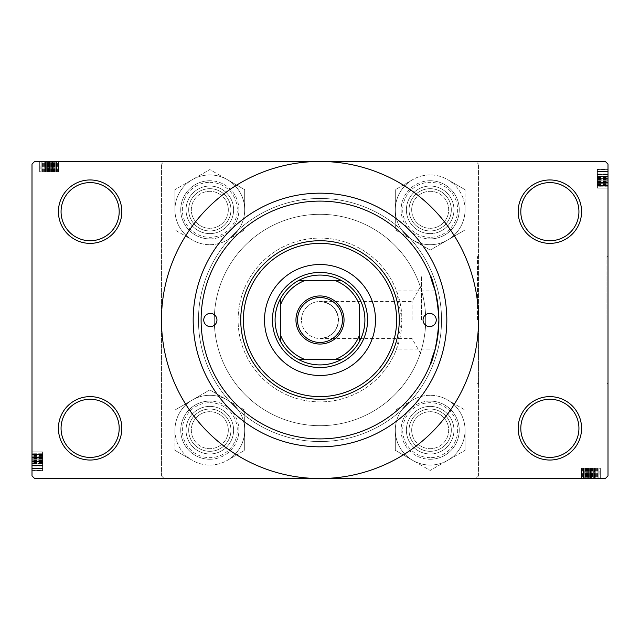 <?xml version="1.0" encoding="UTF-8"?>
<svg xmlns="http://www.w3.org/2000/svg" width="640" height="640" viewBox="0 0 640 640"><rect width="100%" height="100%" fill="white"/><g stroke="black" fill="none" stroke-linecap="round" stroke-linejoin="round"><path stroke-width="0.48" stroke-dasharray="3.2 2.4" d="M581.576 428.328A31.704 31.704 0 0 0 549.872 396.624A31.704 31.704 0 0 0 518.168 428.328A31.704 31.704 0 0 0 549.872 460.04A31.704 31.704 0 0 0 581.576 428.328M520.808 428.328A29.064 29.064 0 0 1 549.872 399.264A29.064 29.064 0 0 1 578.936 428.328A29.064 29.064 0 0 1 549.872 457.392A29.064 29.064 0 0 1 520.808 428.328M121.832 428.328A31.704 31.704 0 0 0 90.128 396.624A31.704 31.704 0 0 0 58.424 428.328A31.704 31.704 0 0 0 90.128 460.04A31.704 31.704 0 0 0 121.832 428.328M61.064 428.328A29.064 29.064 0 0 1 90.128 399.264A29.064 29.064 0 0 1 119.192 428.328A29.064 29.064 0 0 1 90.128 457.392A29.064 29.064 0 0 1 61.064 428.328M121.832 211.672A31.704 31.704 0 0 0 90.128 179.96A31.704 31.704 0 0 0 58.424 211.672A31.704 31.704 0 0 0 90.128 243.376A31.704 31.704 0 0 0 121.832 211.672M61.064 211.672A29.064 29.064 0 0 1 90.128 182.608A29.064 29.064 0 0 1 119.192 211.672A29.064 29.064 0 0 1 90.128 240.736A29.064 29.064 0 0 1 61.064 211.672M581.576 211.672A31.704 31.704 0 0 0 549.872 179.96A31.704 31.704 0 0 0 518.168 211.672A31.704 31.704 0 0 0 549.872 243.376A31.704 31.704 0 0 0 581.576 211.672M520.808 211.672A29.064 29.064 0 0 1 549.872 182.608A29.064 29.064 0 0 1 578.936 211.672A29.064 29.064 0 0 1 549.872 240.736A29.064 29.064 0 0 1 520.808 211.672M421.464 320L421.464 275.984L421.464 320M412.056 320L412.056 301.504L412.056 320M320 301.504C331.152 302.68 337.32 308.848 338.496 320C337.32 308.848 331.152 302.68 320 301.504L412.056 301.504L421.464 284.912M477.472 320L477.472 256.584L477.472 320M478.536 320L478.536 256.584L478.536 320A158.536 158.536 0 0 0 320 161.464A158.536 158.536 0 0 0 161.464 320A158.536 158.536 0 0 0 320 478.536A158.536 158.536 0 0 0 478.536 320L478.536 383.416L478.536 320M396.584 290.96L401.912 320L396.584 349.04A81.912 81.912 0 0 1 238.088 320A81.912 81.912 0 0 1 320 238.088A81.912 81.912 0 0 1 401.912 320A81.912 81.912 0 0 1 320 401.912A81.912 81.912 0 0 1 305.24 239.432A81.912 81.912 0 0 1 396.584 290.96L435.296 290.96A118.896 118.896 0 0 0 201.104 320A118.896 118.896 0 0 0 320 438.896A118.896 118.896 0 0 0 438.896 320A118.896 118.896 0 0 0 320 201.104A118.896 118.896 0 0 0 201.104 320A118.896 118.896 0 0 0 435.296 349.04L430.528 363.816M606.944 275.984L606.944 320L606.944 275.984L430.448 275.984L435.296 290.96M608 320L608 256.584L608 320M606.944 320L606.944 256.584L606.944 320M406.4 430.176A23.776 23.776 0 0 1 430.176 406.4A23.776 23.776 0 0 1 453.96 430.176A23.776 23.776 0 0 0 430.176 406.4A23.776 23.776 0 0 0 406.4 430.176A23.776 23.776 0 0 0 430.176 453.96A23.776 23.776 0 0 0 453.96 430.176A23.776 23.776 0 0 0 430.176 406.4A23.776 23.776 0 0 0 406.4 430.176A23.776 23.776 0 0 0 430.176 453.96A23.776 23.776 0 0 0 453.96 430.176A23.776 23.776 0 0 1 430.176 453.96A23.776 23.776 0 0 1 406.4 430.176M451.32 430.176A21.136 21.136 0 0 0 430.176 409.04A21.136 21.136 0 0 0 409.04 430.176A21.136 21.136 0 0 1 430.176 409.04A21.136 21.136 0 0 1 451.32 430.176A21.136 21.136 0 0 1 430.176 451.32A21.136 21.136 0 0 1 409.04 430.176A21.136 21.136 0 0 1 430.176 409.04A21.136 21.136 0 0 1 451.32 430.176A21.136 21.136 0 0 1 430.176 451.32A21.136 21.136 0 0 1 409.04 430.176A21.136 21.136 0 0 1 430.176 409.04A21.136 21.136 0 0 1 451.32 430.176A21.136 21.136 0 0 1 430.176 451.32A21.136 21.136 0 0 1 409.04 430.176A21.136 21.136 0 0 0 430.176 451.32A21.136 21.136 0 0 0 451.32 430.176M406.4 209.824A23.776 23.776 0 0 1 430.176 186.04A23.776 23.776 0 0 1 453.96 209.824A23.776 23.776 0 0 0 430.176 186.04A23.776 23.776 0 0 0 406.4 209.824A23.776 23.776 0 0 0 430.176 233.6A23.776 23.776 0 0 0 453.96 209.824A23.776 23.776 0 0 0 430.176 186.04A23.776 23.776 0 0 0 406.4 209.824A23.776 23.776 0 0 0 430.176 233.6A23.776 23.776 0 0 0 453.96 209.824A23.776 23.776 0 0 1 430.176 233.6A23.776 23.776 0 0 1 406.4 209.824M451.32 209.824A21.136 21.136 0 0 0 430.176 188.68A21.136 21.136 0 0 0 409.04 209.824A21.136 21.136 0 0 1 430.176 188.68A21.136 21.136 0 0 1 451.32 209.824A21.136 21.136 0 0 1 430.176 230.96A21.136 21.136 0 0 1 409.04 209.824A21.136 21.136 0 0 1 430.176 188.68A21.136 21.136 0 0 1 451.32 209.824A21.136 21.136 0 0 1 430.176 230.96A21.136 21.136 0 0 1 409.04 209.824A21.136 21.136 0 0 1 430.176 188.68A21.136 21.136 0 0 1 451.32 209.824A21.136 21.136 0 0 1 430.176 230.96A21.136 21.136 0 0 1 409.04 209.824A21.136 21.136 0 0 0 430.176 230.96A21.136 21.136 0 0 0 451.32 209.824M186.04 430.176A23.776 23.776 0 0 1 209.824 406.4A23.776 23.776 0 0 1 233.6 430.176A23.776 23.776 0 0 0 209.824 406.4A23.776 23.776 0 0 0 186.04 430.176A23.776 23.776 0 0 0 209.824 453.96A23.776 23.776 0 0 0 233.6 430.176A23.776 23.776 0 0 0 209.824 406.4A23.776 23.776 0 0 0 186.04 430.176A23.776 23.776 0 0 0 209.824 453.96A23.776 23.776 0 0 0 233.6 430.176A23.776 23.776 0 0 1 209.824 453.96A23.776 23.776 0 0 1 186.04 430.176M230.96 430.176A21.136 21.136 0 0 0 209.824 409.04A21.136 21.136 0 0 0 188.68 430.176A21.136 21.136 0 0 1 209.824 409.04A21.136 21.136 0 0 1 230.96 430.176A21.136 21.136 0 0 1 209.824 451.32A21.136 21.136 0 0 1 188.68 430.176A21.136 21.136 0 0 1 209.824 409.04A21.136 21.136 0 0 1 230.96 430.176A21.136 21.136 0 0 1 209.824 451.32A21.136 21.136 0 0 1 188.68 430.176A21.136 21.136 0 0 1 209.824 409.04A21.136 21.136 0 0 1 230.96 430.176A21.136 21.136 0 0 1 209.824 451.32A21.136 21.136 0 0 1 188.68 430.176A21.136 21.136 0 0 0 209.824 451.32A21.136 21.136 0 0 0 230.96 430.176M186.04 209.824A23.776 23.776 0 0 1 209.824 186.04A23.776 23.776 0 0 1 233.6 209.824A23.776 23.776 0 0 0 209.824 186.04A23.776 23.776 0 0 0 186.04 209.824A23.776 23.776 0 0 0 209.824 233.6A23.776 23.776 0 0 0 233.6 209.824A23.776 23.776 0 0 0 209.824 186.04A23.776 23.776 0 0 0 186.04 209.824A23.776 23.776 0 0 0 209.824 233.6A23.776 23.776 0 0 0 233.6 209.824A23.776 23.776 0 0 1 209.824 233.6A23.776 23.776 0 0 1 186.04 209.824M230.96 209.824A21.136 21.136 0 0 0 209.824 188.68A21.136 21.136 0 0 0 188.68 209.824A21.136 21.136 0 0 1 209.824 188.68A21.136 21.136 0 0 1 230.96 209.824A21.136 21.136 0 0 1 209.824 230.96A21.136 21.136 0 0 1 188.68 209.824A21.136 21.136 0 0 1 209.824 188.68A21.136 21.136 0 0 1 230.96 209.824A21.136 21.136 0 0 1 209.824 230.96A21.136 21.136 0 0 1 188.68 209.824A21.136 21.136 0 0 1 209.824 188.68A21.136 21.136 0 0 1 230.96 209.824A21.136 21.136 0 0 1 209.824 230.96A21.136 21.136 0 0 1 188.68 209.824A21.136 21.136 0 0 0 209.824 230.96A21.136 21.136 0 0 0 230.96 209.824M198.456 320A121.544 121.544 0 0 0 320 441.544A121.544 121.544 0 0 0 441.544 320A121.544 121.544 0 0 0 320 198.456A121.544 121.544 0 0 0 198.456 320A121.544 121.544 0 0 0 320 441.544A121.544 121.544 0 0 0 441.544 320A121.544 121.544 0 0 0 320 198.456A121.544 121.544 0 0 0 198.456 320M425.688 320A105.688 105.688 0 0 0 320 214.312A105.688 105.688 0 0 0 214.312 320A105.688 105.688 0 0 0 320 425.688A105.688 105.688 0 0 0 425.688 320A105.688 105.688 0 0 0 320 214.312A105.688 105.688 0 0 0 214.312 320A105.688 105.688 0 0 0 320 425.688A105.688 105.688 0 0 0 425.688 320M301.504 320A18.496 18.496 0 0 1 320 301.504A18.496 18.496 0 0 1 338.496 320A18.496 18.496 0 0 1 320 338.496A18.496 18.496 0 0 1 301.504 320A18.496 18.496 0 0 1 320 301.504A18.496 18.496 0 0 1 338.496 320C337.32 331.152 331.152 337.32 320 338.496C331.152 337.32 337.32 331.152 338.496 320A18.496 18.496 0 0 1 320 338.496A18.496 18.496 0 0 1 301.504 320M594.792 467.96L581.336 467.96L600.072 467.96L581.336 467.96L584.24 467.96L584.24 478.536L600.312 478.536L581.336 478.536L600.312 478.536L581.336 478.536L600.072 478.536L581.336 478.536L600.072 478.536L581.576 478.536L600.072 478.536L581.576 478.536L600.072 478.536L581.576 478.536L600.072 478.536L581.576 478.536L600.072 478.536L581.576 478.536L584.224 478.536L584.24 467.96L590.584 467.96L590.584 478.536L590.584 467.96L600.312 467.96L600.312 478.536L581.336 478.536L600.312 478.536L600.312 467.96L594.792 467.96L594.792 478.536M605.36 478.536L34.64 478.536L32 475.888L32 164.112L34.64 161.464L605.36 161.464L608 164.112L608 475.888L605.36 478.536M590.928 467.96L581.576 467.96L600.072 467.96L581.576 467.96L600.072 467.96L581.576 467.96L600.072 467.96L581.576 467.96L600.072 467.96L581.576 467.96L600.072 467.96L600.072 478.536L599.728 467.96L590.928 467.96L590.928 478.536M588.44 478.536L581.336 478.536L595.272 478.536L588.44 478.536L588.44 467.96L581.336 467.96L581.336 478.536L581.336 467.96L587.584 467.96L587.584 478.536M49.072 172.04L58.664 172.04L39.928 172.04L39.928 161.464L58.664 161.464L39.928 161.464L58.424 161.464L39.928 161.464L40.272 172.04L49.072 172.04L49.072 161.464M53.344 161.464L56.264 161.464L53.344 161.464L53.344 172.04L56.264 172.04L56.264 161.464L42.088 161.464L56.264 161.464L56.264 172.04L53.344 172.04L53.344 161.464M52.416 172.04L39.688 172.04L58.664 172.04L58.664 161.464L39.688 161.464L58.664 161.464L39.688 161.464L58.664 161.464L39.688 161.464L58.664 161.464L58.664 172.04L58.664 161.464L58.664 172.04L52.416 172.04L52.416 161.464M52.896 172.04L58.424 172.04L58.424 161.464L52.896 161.464L58.424 161.464L55.776 161.464L58.424 161.464L55.776 161.464L58.424 161.464L55.776 161.464L58.424 161.464L58.424 172.04L58.424 161.464L58.424 172.04L58.424 161.464L58.424 172.04L58.424 161.464L58.424 172.04L58.424 161.464L58.424 172.04L58.424 161.464L58.424 172.04L58.424 161.464L58.424 172.04L58.424 161.464L58.424 172.04L58.424 161.464L58.424 172.04L39.928 172.04L39.928 161.464L39.928 172.04L39.928 161.464L39.928 172.04L39.928 161.464L39.928 172.04L39.928 161.464L39.928 172.04L39.928 161.464L39.928 172.04L39.928 161.464L39.928 172.04L39.928 161.464L39.928 172.04L39.928 161.464L39.928 172.04L39.928 161.464L39.928 172.04L58.424 172.04L58.424 161.464L58.424 172.04L52.896 172.04L52.896 161.464M42.568 465.32L42.568 451.872L42.568 470.608L42.568 451.872L42.568 454.768L32 454.768L32 470.848L32 451.872L32 470.848L32 451.872L32 454.768L42.568 454.768L42.568 461.112L32 461.112L42.568 461.112L42.568 470.848L32 470.848L32 451.872L32 470.848L42.568 470.848L42.568 465.32L32 465.32M42.568 461.456L42.568 451.872L42.568 470.608L42.568 452.112L42.568 470.608L42.568 452.112L42.568 470.608L42.568 452.112L42.568 457.632L32 457.632L32 470.608L32 452.112L32 457.632L42.568 457.632L32 457.632L42.568 457.632L42.568 452.112L32 452.112L32 470.608L32 452.112L32 470.608L32 452.112L32 470.608L32 452.112L32 470.608L32 452.112L42.568 452.112L42.568 470.608L32 470.608L42.568 470.264L42.568 461.456L32 461.456M32 458.976L32 451.872L32 465.8L32 458.976L42.568 458.976L42.568 451.872L32 451.872L42.568 451.872L32 451.872L42.568 451.872L42.568 470.848L32 470.848M597.432 178.544L597.432 188.128L597.432 169.392L597.432 188.128L597.432 169.392L597.432 187.888L608 187.888L608 169.152L608 188.128L608 169.152L608 188.128L608 169.152L608 188.128L608 169.392L608 187.888L608 169.392L608 187.888L608 169.392L608 187.888L608 169.392L608 187.888L608 174.2L608 187.888L597.432 187.888L608 187.888L597.432 187.888L597.432 169.392L608 169.392L597.432 169.736L597.432 178.544L608 178.544M597.432 169.152L597.432 188.128L608 188.128L608 174.2L608 188.128L597.432 188.128L608 188.128L597.432 188.128L597.432 185.232L608 185.232L597.432 185.232L597.432 178.888L608 178.888L597.432 178.888L597.432 169.152L608 169.152L597.432 169.152L597.432 178.664L608 178.664L597.432 178.664L597.432 185.304L608 185.304L597.432 185.304L597.432 188.128L608 188.128L597.432 188.128L597.432 169.152L608 169.152M435.296 349.04L396.584 349.04M475.888 161.464L164.112 161.464L161.464 164.112L164.112 161.464L475.888 161.464L478.536 164.112L475.888 161.464M161.464 475.888L161.464 164.112L161.464 475.888L164.112 478.536L161.464 475.888M475.888 478.536L164.112 478.536L475.888 478.536L478.536 475.888L478.536 164.112L478.536 475.888L475.888 478.536M597.432 186.824L608 186.824M597.432 182.368L597.432 169.392L597.432 187.888L597.432 182.368L608 182.368M597.432 182.128L608 182.128M597.432 185.968L608 185.968L608 171.32L608 185.968L608 171.32L608 185.968L597.432 185.968L597.432 171.32L608 171.32L608 180.2L608 171.32L597.432 171.32L597.432 185.968L608 185.968L597.432 185.968L597.432 178.608L608 178.608L597.432 178.608L597.432 174.424L608 174.424L597.432 174.424L597.432 171.32L608 171.32L597.432 171.32L597.432 178.92L608 178.92L597.432 178.92L597.432 185.968M597.432 184.576L608 184.576M597.432 169.392L608 169.392L597.432 169.392M597.432 174.824L608 174.824L597.432 174.824L597.432 180.2L608 180.2L597.432 180.2L597.432 174.824M597.432 176.84L597.432 187.888L608 187.888L597.432 187.888L608 187.888L597.432 187.888L608 187.888L597.432 187.888L608 187.888L597.432 187.888L608 187.888L597.432 187.888L608 187.888L597.432 187.888L608 187.888L597.432 187.888L608 187.888L597.432 187.888L597.432 185.248L608 185.248L597.432 185.248L597.432 187.888L608 187.888L597.432 187.888L597.432 174.44L608 174.44L597.432 174.44L597.432 176.584L608 176.584L597.432 176.6L597.432 174.2L608 174.2L597.432 174.2L597.432 178.04L608 178.032L597.432 178.04L597.432 174.2L597.432 174.92L608 174.92L597.432 174.92L597.432 176.84L608 176.84M597.432 184.224L608 184.224M597.432 173.088L608 173.088M597.432 181.888L608 181.888M597.432 181.648L608 181.648M597.432 182.8L608 182.8L597.432 182.808L597.432 185.728L608 185.728L608 171.56L608 185.728L597.432 185.728L597.432 182.808L608 182.808M597.432 174.224L608 174.224M597.432 174.68L608 174.68M597.432 174.288L608 174.288M597.432 176.168L608 176.168M597.432 178.368L608 178.368M597.432 182.768L608 182.768M597.432 174.048L608 174.048M597.432 177.92L608 177.92M597.432 182.456L608 182.456M597.432 182.472L597.432 185.728L597.432 182.472L608 182.472M597.432 174.352L597.432 171.56L597.432 177.08L597.432 174.352L608 174.352M597.432 171.56L608 171.56L597.432 171.56L597.432 185.728L608 185.728L597.432 185.728L597.432 171.56L608 171.56L597.432 171.56M597.432 177.08L608 177.08M597.432 176.904L608 176.904M597.432 179.24L608 179.24L597.432 179.24M597.432 185.496L608 185.496M597.432 171.928L608 171.928M597.432 178.512L608 178.512M597.432 183.032L608 183.032M597.432 185.728L608 185.728M597.432 180.2L608 180.2L597.432 180.2M597.432 171.32L608 171.32M597.432 183.568L597.432 176.12L597.432 188.128L597.432 183.808L608 183.808L597.432 183.568L608 183.568M597.432 174.2L597.432 188.128L597.432 181.168L597.432 186.208L608 186.208L608 176.12L608 186.208L597.432 186.208L597.432 181.16L608 181.168L597.432 181.16L597.432 174.2L608 174.2M597.432 184.12L608 184.12M597.432 182.904L608 182.904M597.432 178.28L608 178.28M597.432 176.12L608 176.12L597.432 176.12L597.432 181.16L597.432 176.12M597.432 177.76L608 177.76M597.432 178.872L608 178.872M597.432 178.168L608 178.168M597.432 180.92L608 180.92M597.432 187.888L608 187.888L597.432 187.888L597.432 185.248L608 185.248L597.432 185.248L597.432 187.888M597.432 181.024L608 181.024M597.432 181.16L608 181.16M42.568 453.176L32 453.176M42.568 457.872L32 457.872M42.568 454.032L32 454.032L32 468.68L32 454.032L32 468.68L32 454.032L42.568 454.032L42.568 468.68L32 468.68L32 459.8L32 468.68L42.568 468.68L42.568 454.032L32 454.032L42.568 454.032L42.568 461.392L32 461.392L42.568 461.392L42.568 465.576L32 465.576L42.568 465.576L42.568 468.68L32 468.68L42.568 468.68L42.568 461.08L32 461.08L42.568 461.08L42.568 454.032M42.568 455.424L32 455.424M42.568 470.608L32 470.608L42.568 470.608L32 470.608L42.568 470.608L32 470.608L42.568 470.608L32 470.608L42.568 470.608L32 470.608L42.568 470.608L32 470.608L42.568 470.608L32 470.608L42.568 470.608L32 470.608L42.568 470.608L32 470.608L42.568 470.608L42.568 452.112L32 452.112L42.568 452.112L32 452.112L42.568 452.112L32 452.112L42.568 452.112L32 452.112L42.568 452.112L32 452.112L42.568 452.112L32 452.112L42.568 452.112L32 452.112L42.568 452.112L42.568 470.608M42.568 465.176L32 465.176L42.568 465.176L42.568 459.8L32 459.8L42.568 459.8L42.568 465.176M42.568 455.776L32 455.776M42.568 466.912L32 466.912M42.568 458.112L32 458.112M42.568 458.352L32 458.352M42.568 457.2L32 457.2L42.568 457.192L42.568 454.272L32 454.272L32 468.44L32 454.272L42.568 454.272L42.568 457.192L32 457.192M42.568 465.776L32 465.776M42.568 470.848L42.568 451.872L42.568 465.8L42.568 465.08L32 465.08L42.568 465.08L42.568 463.16L32 463.16M42.568 465.712L32 465.712M42.568 463.832L32 463.832M42.568 461.632L32 461.632M42.568 457.232L32 457.232M42.568 461.336L32 461.336L42.568 461.336M42.568 454.696L32 454.696L42.568 454.696M42.568 465.952L32 465.952M42.568 462.08L32 462.08M42.568 457.544L32 457.544M42.568 457.528L42.568 454.272L42.568 457.528L32 457.528M42.568 465.648L42.568 468.44L42.568 462.92L42.568 465.648L32 465.648M42.568 468.44L32 468.44L42.568 468.44L42.568 454.272L32 454.272L42.568 454.272L42.568 468.44L32 468.44L42.568 468.44M42.568 462.92L32 462.92M42.568 463.096L32 463.096M42.568 460.76L32 460.76L42.568 460.76M42.568 454.504L32 454.504M42.568 468.072L32 468.072M42.568 461.488L32 461.488M42.568 456.968L32 456.968M42.568 454.272L32 454.272M42.568 457.632L42.568 452.112L32 452.112L42.568 452.112L42.568 457.632L32 457.632M42.568 459.8L32 459.8L42.568 459.8M42.568 468.68L32 468.68M42.568 461.72L42.568 451.872L32 451.872L42.568 451.872L42.568 458.832L32 458.832L32 463.88L32 453.792L32 458.84L42.568 458.84L42.568 465.8L32 465.8L42.568 465.8L42.568 461.96L32 461.968L42.568 461.72L32 461.72M42.568 456.192L32 456.192L42.568 456.216M42.568 456.432L32 456.432M42.568 453.792L32 453.792L42.568 453.792L42.568 463.88L32 463.88L42.568 463.88L42.568 453.792M42.568 455.88L32 455.88M42.568 457.096L32 457.096M42.568 462.24L32 462.24M42.568 461.128L32 461.128M42.568 463.16L42.568 452.112L32 452.112L42.568 452.112L42.568 454.752L32 454.752L42.568 454.752L42.568 452.112L32 452.112L42.568 452.112L42.568 465.56L32 465.56L42.568 465.56L42.568 463.416L32 463.416L42.568 463.4L42.568 465.8L32 465.8M42.568 461.832L32 461.832M42.568 459.08L32 459.08M42.568 452.112L32 452.112L42.568 452.112L42.568 454.752L32 454.752L42.568 454.752L42.568 452.112M42.568 465.8L42.568 458.976M42.568 458.84L32 458.84M57.36 172.04L57.36 161.464M52.656 172.04L52.656 161.464L52.624 172.04M56.504 172.04L56.504 161.464L41.848 161.464L56.504 161.464L41.848 161.464L56.504 161.464L56.504 172.04L41.848 172.04L41.848 161.464L50.736 161.464L41.848 161.464L41.848 172.04L56.504 172.04L56.504 161.464L56.504 172.04L49.136 172.04L49.136 161.464L49.136 172.04L44.952 172.04L44.952 161.464L44.952 172.04L41.848 172.04L41.848 161.464L41.848 172.04L49.448 172.04L49.448 161.464L49.448 172.04L56.504 172.04M55.104 172.04L55.104 161.464M45.352 172.04L45.352 161.464L45.352 172.04L50.736 172.04L50.736 161.464L50.736 172.04L45.352 172.04M54.752 172.04L54.752 161.464M43.616 172.04L43.616 161.464M52.176 172.04L52.176 161.464M53.336 172.04L53.336 161.464M44.752 172.04L44.752 161.464M39.688 172.04L58.664 172.04L39.688 172.04L39.688 161.464L39.688 172.04L49.192 172.04L49.192 161.464L49.192 172.04L55.84 172.04L55.84 161.464L55.84 172.04L58.664 172.04L55.76 172.04L55.76 161.464L55.76 172.04L49.416 172.04L49.416 161.464L49.416 172.04L39.688 172.04L39.688 161.464M45.208 172.04L45.208 161.464M47.376 172.04L58.664 172.04L44.728 172.04L45.448 172.04L45.448 161.464L45.448 172.04L47.376 172.04L47.376 161.464M44.816 172.04L44.816 161.464M46.704 172.04L46.704 161.464M48.896 172.04L48.896 161.464M53.296 172.04L53.296 161.464M44.576 172.04L44.576 161.464M48.456 172.04L48.456 161.464M52.992 172.04L52.992 161.464L53.008 172.04L49.776 172.04L56.264 172.04L53.008 172.04M44.88 172.04L42.088 172.04L47.616 172.04L44.88 172.04L44.88 161.464M42.088 172.04L42.088 161.464L42.088 172.04L56.264 172.04L56.264 161.464L56.264 172.04L42.088 172.04L42.088 161.464L42.088 172.04M47.616 172.04L47.616 161.464M47.44 172.04L47.44 161.464M49.776 172.04L49.776 161.464L49.776 172.04M56.024 172.04L56.024 161.464M42.456 172.04L42.456 161.464M49.048 172.04L49.048 161.464M53.568 172.04L53.568 161.464M56.264 172.04L56.264 161.464M50.736 172.04L50.736 161.464L50.736 172.04M41.848 172.04L41.848 161.464M44.728 172.04L58.664 172.04L58.664 161.464L58.664 172.04L51.696 172.04L51.696 161.464L56.744 161.464L51.688 161.464L51.688 172.04L44.728 172.04L44.728 161.464M54.336 172.04L54.336 161.464L54.32 172.04M54.096 172.04L54.096 161.464M56.744 172.04L56.744 161.464L56.744 172.04L46.656 172.04L46.656 161.464L46.656 172.04L56.744 172.04M54.656 172.04L54.656 161.464M53.432 172.04L53.432 161.464M48.568 172.04L48.568 161.464L48.576 172.04M48.816 172.04L48.816 161.464M48.296 172.04L48.296 161.464M49.408 172.04L49.408 161.464M55.776 172.04L55.776 161.464L55.776 172.04L55.776 161.464L55.776 172.04L58.424 172.04L58.424 161.464L58.424 172.04L58.424 161.464L58.424 172.04L55.776 172.04L55.776 161.464L55.776 172.04L58.424 172.04L58.424 161.464L58.424 172.04L55.776 172.04M44.968 172.04L44.968 161.464L44.968 172.04M47.12 172.04L47.12 161.464L47.136 172.04M48.704 172.04L48.704 161.464M51.448 172.04L51.448 161.464M51.56 172.04L51.56 161.464M51.688 172.04L51.688 161.464M582.64 467.96L582.64 478.536M587.104 467.96L600.072 467.96L581.576 467.96L587.104 467.96L587.104 478.536M584.896 467.96L587.376 467.96L587.344 478.536L587.376 467.96L583.496 467.96L583.496 478.536L598.152 478.536L583.496 478.536L598.152 478.536L583.496 478.536L583.496 467.96L584.896 467.96L584.896 478.536M600.072 467.96L600.072 478.536L600.072 467.96M587.584 467.96L595.048 467.96L581.576 467.96L581.576 478.536L581.576 467.96L581.576 478.536L581.576 467.96L581.576 478.536L581.576 467.96L581.576 478.536L581.576 467.96L581.576 478.536L581.576 467.96L581.576 478.536L581.576 467.96L581.576 478.536L581.576 467.96L581.576 478.536L581.576 467.96L581.576 478.536L581.576 467.96L581.576 478.536L581.576 467.96L600.312 467.96L590.808 467.96L590.808 478.536L590.808 467.96L584.16 467.96L584.16 478.536L584.16 467.96L581.336 467.96L581.336 478.536L581.336 467.96L584.24 467.96L584.224 478.536L584.224 467.96L581.576 467.96L581.576 478.536L581.576 467.96L598.152 467.96L598.152 478.536L589.264 478.536L598.152 478.536L598.152 467.96L583.496 467.96L586.664 467.96L586.664 478.536M594.648 467.96L594.648 478.536L594.648 467.96L589.264 467.96L589.264 478.536L589.264 467.96L598.152 467.96L598.152 478.536L598.152 467.96L590.552 467.96L590.552 478.536L590.552 467.96L583.496 467.96L583.496 478.536L583.496 467.96L590.864 467.96L590.864 478.536L590.864 467.96L595.048 467.96L595.048 478.536L595.048 467.96L598.152 467.96L594.648 467.96M585.248 467.96L585.248 478.536M596.384 467.96L596.384 478.536M587.824 467.96L587.824 478.536M586.664 467.96L595.248 467.96L595.248 478.536M595.248 467.96L600.312 467.96L600.312 478.536M600.312 467.96L581.336 467.96L595.272 467.96L594.552 467.96L594.552 478.536L594.552 467.96L592.624 467.96L592.624 478.536M595.184 467.96L595.184 478.536M593.296 467.96L593.296 478.536M591.104 467.96L591.104 478.536M586.704 467.96L586.704 478.536M586.656 467.96L583.736 467.96L583.736 478.536L597.912 478.536L583.736 478.536L583.736 467.96L586.656 467.96L586.656 478.536L586.656 467.96M595.424 467.96L595.424 478.536M591.544 467.96L591.544 478.536M587.008 467.96L587.008 478.536L586.992 467.96L590.224 467.96L583.736 467.96L586.992 467.96M595.12 467.96L597.912 467.96L592.384 467.96L595.12 467.96L595.12 478.536M597.912 467.96L597.912 478.536L597.912 467.96L583.736 467.96L583.736 478.536L583.736 467.96L597.912 467.96L597.912 478.536L597.912 467.96M592.384 467.96L592.384 478.536M592.56 467.96L592.56 478.536M590.224 467.96L590.224 478.536L590.224 467.96M583.976 467.96L583.976 478.536M597.544 467.96L597.544 478.536M590.952 467.96L590.952 478.536M586.432 467.96L586.432 478.536M583.736 467.96L583.736 478.536M589.264 467.96L589.264 478.536L589.264 467.96M598.152 467.96L598.152 478.536M591.184 467.96L581.336 467.96L581.336 478.536L581.336 467.96L588.304 467.96L588.304 478.536L583.256 478.536L588.312 478.536L588.312 467.96L595.272 467.96L595.272 478.536L595.272 467.96L591.424 467.96L591.432 478.536L591.184 467.96L591.184 478.536M585.664 467.96L585.664 478.536L585.68 467.96M585.904 467.96L585.904 478.536M583.256 467.96L583.256 478.536L583.256 467.96L593.344 467.96L593.344 478.536L593.344 467.96L583.256 467.96M585.344 467.96L585.344 478.536M586.568 467.96L586.568 478.536M591.704 467.96L591.704 478.536M590.592 467.96L590.592 478.536M595.032 467.96L595.032 478.536L595.032 467.96M592.624 467.96L592.88 478.536L592.864 467.96L595.272 467.96L595.272 478.536M591.296 467.96L591.296 478.536M588.552 467.96L588.552 478.536M581.576 467.96L581.576 478.536L581.576 467.96L584.224 467.96L584.224 478.536L584.224 467.96L581.576 467.96L581.576 478.536L581.576 467.96L584.224 467.96L584.224 478.536L584.224 467.96L581.576 467.96M595.272 467.96L588.44 467.96M588.312 467.96L588.312 478.536M216.952 320A6.608 6.608 0 0 1 210.352 326.608A6.608 6.608 0 0 1 203.744 320A6.608 6.608 0 0 1 210.352 313.392A6.608 6.608 0 0 1 216.952 320M436.256 320A6.608 6.608 0 0 1 429.648 326.608A6.608 6.608 0 0 1 423.048 320A6.608 6.608 0 0 1 429.648 313.392A6.608 6.608 0 0 1 436.256 320M264.512 320A55.488 55.488 0 0 0 320 375.488A55.488 55.488 0 0 0 375.488 320A55.488 55.488 0 0 0 320 264.512A55.488 55.488 0 0 0 264.512 320M399.264 320A79.264 79.264 0 0 0 320 240.736A79.264 79.264 0 0 0 240.736 320A79.264 79.264 0 0 0 320 399.264A79.264 79.264 0 0 0 399.264 320M438.896 320A118.896 118.896 0 0 0 320 201.104A118.896 118.896 0 0 0 201.104 320A118.896 118.896 0 0 0 320 438.896A118.896 118.896 0 0 0 438.896 320M367.56 320A47.56 47.56 0 0 1 320 367.56A47.56 47.56 0 0 1 272.44 320A47.56 47.56 0 0 1 320 272.44A47.56 47.56 0 0 1 367.56 320A47.56 47.56 0 0 1 320 367.56A47.56 47.56 0 0 1 272.44 320A47.56 47.56 0 0 1 320 272.44A47.56 47.56 0 0 1 367.56 320M430.176 395.304A34.872 34.872 0 0 0 412.744 399.976L395.304 410.048L412.744 399.976A34.872 34.872 0 0 0 395.304 430.176L395.304 450.312L412.744 460.384A34.872 34.872 0 0 0 447.616 460.384L430.176 470.448L412.744 460.384L395.304 450.312L395.304 430.176A34.872 34.872 0 0 0 412.744 460.384L430.176 470.448L465.056 450.312L447.616 460.384A34.872 34.872 0 0 0 465.056 430.176L465.056 450.312L465.056 430.176A34.872 34.872 0 0 0 447.616 399.976L465.056 410.048L447.616 399.976A34.872 34.872 0 0 0 430.176 395.304M430.176 406.4A23.776 23.776 0 0 1 453.96 430.176A23.776 23.776 0 0 1 430.176 453.96A23.776 23.776 0 0 0 453.96 430.176A23.776 23.776 0 0 0 430.176 406.4A23.776 23.776 0 0 0 406.4 430.176A23.776 23.776 0 0 0 430.176 453.96A23.776 23.776 0 0 1 406.4 430.176A23.776 23.776 0 0 1 430.176 406.4M430.176 451.32A21.136 21.136 0 0 0 451.32 430.176A21.136 21.136 0 0 0 430.176 409.04A21.136 21.136 0 0 1 451.32 430.176A21.136 21.136 0 0 1 430.176 451.32A21.136 21.136 0 0 1 409.04 430.176A21.136 21.136 0 0 1 430.176 409.04A21.136 21.136 0 0 0 409.04 430.176A21.136 21.136 0 0 0 430.176 451.32M430.176 401.112A29.064 29.064 0 0 0 401.112 430.176A29.064 29.064 0 0 0 430.176 459.248A29.064 29.064 0 0 1 401.112 430.176A29.064 29.064 0 0 1 430.176 401.112A29.064 29.064 0 0 1 459.248 430.176A29.064 29.064 0 0 1 430.176 459.248A29.064 29.064 0 0 0 459.248 430.176A29.064 29.064 0 0 0 430.176 401.112A29.064 29.064 0 0 1 459.248 430.176A29.064 29.064 0 0 1 430.176 459.248M412.744 460.384A34.872 34.872 0 0 0 465.056 430.176A34.872 34.872 0 0 0 412.744 399.976A34.872 34.872 0 0 0 412.744 460.384M412.272 434.816A18.496 18.496 0 0 0 434.816 448.088A18.496 18.496 0 0 0 448.088 425.544A18.496 18.496 0 0 1 434.816 448.088A18.496 18.496 0 0 1 412.272 434.816A18.496 18.496 0 0 1 425.544 412.272A18.496 18.496 0 0 1 448.088 425.544A18.496 18.496 0 0 0 425.544 412.272A18.496 18.496 0 0 0 412.272 434.816M450.64 424.888A21.136 21.136 0 0 1 435.472 450.64A21.136 21.136 0 0 1 409.72 435.472A21.136 21.136 0 0 0 435.472 450.64A21.136 21.136 0 0 0 450.64 424.888A21.136 21.136 0 0 0 424.888 409.72A21.136 21.136 0 0 0 409.72 435.472A21.136 21.136 0 0 1 424.888 409.72A21.136 21.136 0 0 1 450.64 424.888M227.728 434.816A18.496 18.496 0 0 1 205.184 448.088A18.496 18.496 0 0 1 191.912 425.544A18.496 18.496 0 0 0 205.184 448.088A18.496 18.496 0 0 0 227.728 434.816A18.496 18.496 0 0 0 214.456 412.272A18.496 18.496 0 0 0 191.912 425.544A18.496 18.496 0 0 1 214.456 412.272A18.496 18.496 0 0 1 227.728 434.816M189.36 424.888A21.136 21.136 0 0 0 204.528 450.64A21.136 21.136 0 0 0 230.28 435.472A21.136 21.136 0 0 1 204.528 450.64A21.136 21.136 0 0 1 189.36 424.888A21.136 21.136 0 0 1 215.112 409.72A21.136 21.136 0 0 1 230.28 435.472A21.136 21.136 0 0 0 215.112 409.72A21.136 21.136 0 0 0 189.36 424.888M412.272 205.184A18.496 18.496 0 0 1 434.816 191.912A18.496 18.496 0 0 1 448.088 214.456A18.496 18.496 0 0 0 434.816 191.912A18.496 18.496 0 0 0 412.272 205.184A18.496 18.496 0 0 0 425.544 227.728A18.496 18.496 0 0 0 448.088 214.456A18.496 18.496 0 0 1 425.544 227.728A18.496 18.496 0 0 1 412.272 205.184M450.64 215.112A21.136 21.136 0 0 0 435.472 189.36A21.136 21.136 0 0 0 409.72 204.528A21.136 21.136 0 0 1 435.472 189.36A21.136 21.136 0 0 1 450.64 215.112A21.136 21.136 0 0 1 424.888 230.28A21.136 21.136 0 0 1 409.72 204.528A21.136 21.136 0 0 0 424.888 230.28A21.136 21.136 0 0 0 450.64 215.112M227.728 205.184A18.496 18.496 0 0 0 205.184 191.912A18.496 18.496 0 0 0 191.912 214.456A18.496 18.496 0 0 1 205.184 191.912A18.496 18.496 0 0 1 227.728 205.184A18.496 18.496 0 0 1 214.456 227.728A18.496 18.496 0 0 1 191.912 214.456A18.496 18.496 0 0 0 214.456 227.728A18.496 18.496 0 0 0 227.728 205.184M189.36 215.112A21.136 21.136 0 0 1 204.528 189.36A21.136 21.136 0 0 1 230.28 204.528A21.136 21.136 0 0 0 204.528 189.36A21.136 21.136 0 0 0 189.36 215.112A21.136 21.136 0 0 0 215.112 230.28A21.136 21.136 0 0 0 230.28 204.528A21.136 21.136 0 0 1 215.112 230.28A21.136 21.136 0 0 1 189.36 215.112M320 342.456A22.456 22.456 0 0 0 342.456 320A22.456 22.456 0 0 0 320 297.544A22.456 22.456 0 0 0 297.544 320A22.456 22.456 0 0 0 320 342.456M280.368 341.136A44.92 44.92 0 0 0 298.864 359.632M298.864 280.368A44.92 44.92 0 0 0 280.368 298.864M320 272.44A47.56 47.56 0 0 0 272.44 320A47.56 47.56 0 0 0 320 367.56A47.56 47.56 0 0 0 367.56 320A47.56 47.56 0 0 0 320 272.44M320 214.312A105.688 105.688 0 0 0 214.312 320A105.688 105.688 0 0 0 320 425.688A105.688 105.688 0 0 0 425.688 320A105.688 105.688 0 0 0 320 214.312A105.688 105.688 0 0 0 214.312 320A105.688 105.688 0 0 0 320 425.688A105.688 105.688 0 0 0 425.688 320A105.688 105.688 0 0 0 320 214.312M334.712 280.368L305.288 280.368M359.632 334.712L359.632 305.288M305.288 359.632L334.712 359.632M280.368 305.288L280.368 334.712M359.632 298.864A44.92 44.92 0 0 0 341.136 280.368M341.136 359.632A44.92 44.92 0 0 0 359.632 341.136M209.824 465.056A34.872 34.872 0 0 0 227.256 460.384L244.696 450.312L227.256 460.384A34.872 34.872 0 0 0 244.696 430.176L244.696 450.312L244.696 410.048L227.256 399.976A34.872 34.872 0 0 0 192.384 399.976L209.824 389.912L244.696 410.048L244.696 430.176A34.872 34.872 0 0 0 227.256 399.976L209.824 389.912L174.944 410.048L192.384 399.976A34.872 34.872 0 0 0 174.944 430.176L174.944 450.312L174.944 430.176A34.872 34.872 0 0 0 192.384 460.384L174.944 450.312L192.384 460.384A34.872 34.872 0 0 0 209.824 465.056M209.824 453.96A23.776 23.776 0 0 1 186.04 430.176A23.776 23.776 0 0 1 209.824 406.4A23.776 23.776 0 0 0 186.04 430.176A23.776 23.776 0 0 0 209.824 453.96A23.776 23.776 0 0 0 233.6 430.176A23.776 23.776 0 0 0 209.824 406.4A23.776 23.776 0 0 1 233.6 430.176A23.776 23.776 0 0 1 209.824 453.96M209.824 409.04A21.136 21.136 0 0 0 188.68 430.176A21.136 21.136 0 0 0 209.824 451.32A21.136 21.136 0 0 1 188.68 430.176A21.136 21.136 0 0 1 209.824 409.04A21.136 21.136 0 0 1 230.96 430.176A21.136 21.136 0 0 1 209.824 451.32A21.136 21.136 0 0 0 230.96 430.176A21.136 21.136 0 0 0 209.824 409.04M209.824 459.248A29.064 29.064 0 0 0 238.888 430.176A29.064 29.064 0 0 0 209.824 401.112A29.064 29.064 0 0 1 238.888 430.176A29.064 29.064 0 0 1 209.824 459.248A29.064 29.064 0 0 1 180.752 430.176A29.064 29.064 0 0 1 209.824 401.112A29.064 29.064 0 0 0 180.752 430.176A29.064 29.064 0 0 0 209.824 459.248A29.064 29.064 0 0 1 180.752 430.176A29.064 29.064 0 0 1 209.824 401.112M227.256 399.976A34.872 34.872 0 0 0 174.944 430.176A34.872 34.872 0 0 0 227.256 460.384A34.872 34.872 0 0 0 227.256 399.976M430.176 174.944A34.872 34.872 0 0 0 412.744 179.616L395.304 189.688L412.744 179.616A34.872 34.872 0 0 0 395.304 209.824L395.304 189.688L395.304 229.952L412.744 240.024A34.872 34.872 0 0 0 447.616 240.024L430.176 250.088L395.304 229.952L395.304 209.824A34.872 34.872 0 0 0 412.744 240.024L430.176 250.088L465.056 229.952L447.616 240.024A34.872 34.872 0 0 0 465.056 209.824L465.056 189.688L465.056 209.824A34.872 34.872 0 0 0 447.616 179.616L465.056 189.688L447.616 179.616A34.872 34.872 0 0 0 430.176 174.944M430.176 186.04A23.776 23.776 0 0 1 453.96 209.824A23.776 23.776 0 0 1 430.176 233.6A23.776 23.776 0 0 0 453.96 209.824A23.776 23.776 0 0 0 430.176 186.04A23.776 23.776 0 0 0 406.4 209.824A23.776 23.776 0 0 0 430.176 233.6A23.776 23.776 0 0 1 406.4 209.824A23.776 23.776 0 0 1 430.176 186.04M430.176 230.96A21.136 21.136 0 0 0 451.32 209.824A21.136 21.136 0 0 0 430.176 188.68A21.136 21.136 0 0 1 451.32 209.824A21.136 21.136 0 0 1 430.176 230.96A21.136 21.136 0 0 1 409.04 209.824A21.136 21.136 0 0 1 430.176 188.68A21.136 21.136 0 0 0 409.04 209.824A21.136 21.136 0 0 0 430.176 230.96M430.176 180.752A29.064 29.064 0 0 0 401.112 209.824A29.064 29.064 0 0 0 430.176 238.888A29.064 29.064 0 0 1 401.112 209.824A29.064 29.064 0 0 1 430.176 180.752A29.064 29.064 0 0 1 459.248 209.824A29.064 29.064 0 0 1 430.176 238.888A29.064 29.064 0 0 0 459.248 209.824A29.064 29.064 0 0 0 430.176 180.752A29.064 29.064 0 0 1 459.248 209.824A29.064 29.064 0 0 1 430.176 238.888M412.744 240.024A34.872 34.872 0 0 0 465.056 209.824A34.872 34.872 0 0 0 412.744 179.616A34.872 34.872 0 0 0 412.744 240.024M209.824 244.696A34.872 34.872 0 0 0 227.256 240.024L244.696 229.952L227.256 240.024A34.872 34.872 0 0 0 244.696 209.824L244.696 189.688L227.256 179.616A34.872 34.872 0 0 0 192.384 179.616L209.824 169.552L227.256 179.616L244.696 189.688L244.696 209.824A34.872 34.872 0 0 0 227.256 179.616L209.824 169.552L174.944 189.688L192.384 179.616A34.872 34.872 0 0 0 174.944 209.824L174.944 189.688L174.944 209.824A34.872 34.872 0 0 0 192.384 240.024L174.944 229.952L192.384 240.024A34.872 34.872 0 0 0 209.824 244.696M209.824 233.6A23.776 23.776 0 0 1 186.04 209.824A23.776 23.776 0 0 1 209.824 186.04A23.776 23.776 0 0 0 186.04 209.824A23.776 23.776 0 0 0 209.824 233.6A23.776 23.776 0 0 0 233.6 209.824A23.776 23.776 0 0 0 209.824 186.04A23.776 23.776 0 0 1 233.6 209.824A23.776 23.776 0 0 1 209.824 233.6M209.824 188.68A21.136 21.136 0 0 0 188.68 209.824A21.136 21.136 0 0 0 209.824 230.96A21.136 21.136 0 0 1 188.68 209.824A21.136 21.136 0 0 1 209.824 188.68A21.136 21.136 0 0 1 230.96 209.824A21.136 21.136 0 0 1 209.824 230.96A21.136 21.136 0 0 0 230.96 209.824A21.136 21.136 0 0 0 209.824 188.68M209.824 238.888A29.064 29.064 0 0 0 238.888 209.824A29.064 29.064 0 0 0 209.824 180.752A29.064 29.064 0 0 1 238.888 209.824A29.064 29.064 0 0 1 209.824 238.888A29.064 29.064 0 0 1 180.752 209.824A29.064 29.064 0 0 1 209.824 180.752A29.064 29.064 0 0 0 180.752 209.824A29.064 29.064 0 0 0 209.824 238.888A29.064 29.064 0 0 1 180.752 209.824A29.064 29.064 0 0 1 209.824 180.752M227.256 179.616A34.872 34.872 0 0 0 174.944 209.824A34.872 34.872 0 0 0 227.256 240.024A34.872 34.872 0 0 0 227.256 179.616M597.432 182.096L608 182.096M597.432 181.952L608 181.952M597.432 175.12L608 175.12L597.432 175.12M597.432 179.304L608 179.304M597.432 177.4L608 177.4M597.432 182.16L608 182.16M597.432 179.64L608 179.64M42.568 457.904L32 457.904M42.568 458.048L32 458.048M42.568 464.88L32 464.88L42.568 464.88M42.568 460.696L32 460.696M42.568 462.6L32 462.6M42.568 457.84L32 457.84M42.568 460.36L32 460.36M52.48 172.04L52.48 161.464M45.656 172.04L45.656 161.464L45.656 172.04M49.832 172.04L49.832 161.464M47.936 172.04L47.936 161.464M52.688 172.04L52.688 161.464M50.176 172.04L50.176 161.464M587.52 467.96L587.52 478.536M594.344 467.96L594.344 478.536L594.344 467.96M590.168 467.96L590.168 478.536M592.064 467.96L592.064 478.536M587.312 467.96L587.312 478.536M589.824 467.96L589.824 478.536M430.176 457.656A27.48 27.48 0 0 1 402.704 430.176A27.48 27.48 0 0 1 430.176 402.704A27.48 27.48 0 0 1 457.656 430.176A27.48 27.48 0 0 1 430.176 457.656M209.824 402.704A27.48 27.48 0 0 1 237.296 430.176A27.48 27.48 0 0 1 209.824 457.656A27.48 27.48 0 0 1 182.344 430.176A27.48 27.48 0 0 1 209.824 402.704M430.176 237.296A27.48 27.48 0 0 1 402.704 209.824A27.48 27.48 0 0 1 430.176 182.344A27.48 27.48 0 0 1 457.656 209.824A27.48 27.48 0 0 1 430.176 237.296M209.824 182.344A27.48 27.48 0 0 1 237.296 209.824A27.48 27.48 0 0 1 209.824 237.296A27.48 27.48 0 0 1 182.344 209.824A27.48 27.48 0 0 1 209.824 182.344M421.464 275.984L477.472 275.984M477.472 256.584L478.536 256.584M606.944 256.584L608 256.584M606.944 383.416L608 383.416M606.944 364.016L430.448 364.016M477.472 383.416L478.536 383.416M421.464 364.016L477.472 364.016M320 338.496L412.056 338.496L421.464 355.088"/><path stroke-width="0.96" d="M518.168 428.328A31.704 31.704 0 0 1 549.872 396.624A31.704 31.704 0 0 1 581.576 428.328A31.704 31.704 0 0 1 549.872 460.04A31.704 31.704 0 0 1 518.168 428.328M578.936 428.328A29.064 29.064 0 0 0 549.872 399.264A29.064 29.064 0 0 0 520.808 428.328A29.064 29.064 0 0 0 549.872 457.392A29.064 29.064 0 0 0 578.936 428.328M58.424 428.328A31.704 31.704 0 0 1 90.128 396.624A31.704 31.704 0 0 1 121.832 428.328A31.704 31.704 0 0 1 90.128 460.04A31.704 31.704 0 0 1 58.424 428.328M119.192 428.328A29.064 29.064 0 0 0 90.128 399.264A29.064 29.064 0 0 0 61.064 428.328A29.064 29.064 0 0 0 90.128 457.392A29.064 29.064 0 0 0 119.192 428.328M58.424 211.672A31.704 31.704 0 0 1 90.128 179.96A31.704 31.704 0 0 1 121.832 211.672A31.704 31.704 0 0 1 90.128 243.376A31.704 31.704 0 0 1 58.424 211.672M119.192 211.672A29.064 29.064 0 0 0 90.128 182.608A29.064 29.064 0 0 0 61.064 211.672A29.064 29.064 0 0 0 90.128 240.736A29.064 29.064 0 0 0 119.192 211.672M518.168 211.672A31.704 31.704 0 0 1 549.872 179.96A31.704 31.704 0 0 1 581.576 211.672A31.704 31.704 0 0 1 549.872 243.376A31.704 31.704 0 0 1 518.168 211.672M578.936 211.672A29.064 29.064 0 0 0 549.872 182.608A29.064 29.064 0 0 0 520.808 211.672A29.064 29.064 0 0 0 549.872 240.736A29.064 29.064 0 0 0 578.936 211.672M435.296 349.04C423.816 379.632 436.896 359.232 438.896 320C436.912 280.832 423.808 260.312 435.296 290.96M193.176 320A126.824 126.824 0 0 1 320 193.176A126.824 126.824 0 0 1 446.824 320A126.824 126.824 0 0 1 320 446.824A126.824 126.824 0 0 1 193.176 320M161.464 320A158.536 158.536 0 0 0 320 478.536A158.536 158.536 0 0 0 478.536 320A158.536 158.536 0 0 0 320 161.464A158.536 158.536 0 0 0 161.464 320M605.36 478.536L34.64 478.536L32 475.888L32 164.112L34.64 161.464L605.36 161.464L608 164.112L608 475.888L605.36 478.536M203.744 320A6.608 6.608 0 0 0 210.352 326.608A6.608 6.608 0 0 0 216.952 320A6.608 6.608 0 0 0 210.352 313.392A6.608 6.608 0 0 0 203.744 320M423.048 320A6.608 6.608 0 0 0 429.648 326.608A6.608 6.608 0 0 0 436.256 320A6.608 6.608 0 0 0 429.648 313.392A6.608 6.608 0 0 0 423.048 320M264.512 320A55.488 55.488 0 0 0 320 375.488A55.488 55.488 0 0 0 375.488 320A55.488 55.488 0 0 0 320 264.512A55.488 55.488 0 0 0 264.512 320M396.624 320A76.624 76.624 0 0 0 320 243.376A76.624 76.624 0 0 0 243.376 320A76.624 76.624 0 0 0 320 396.624A76.624 76.624 0 0 0 396.624 320M240.736 320A79.264 79.264 0 0 1 320 240.736A79.264 79.264 0 0 1 399.264 320A79.264 79.264 0 0 1 320 399.264A79.264 79.264 0 0 1 240.736 320M438.896 320A118.896 118.896 0 0 0 320 201.104A118.896 118.896 0 0 0 201.104 320A118.896 118.896 0 0 0 320 438.896A118.896 118.896 0 0 0 438.896 320M320 295.952A24.048 24.048 0 0 1 344.048 320A24.048 24.048 0 0 1 320 344.048A24.048 24.048 0 0 1 295.952 320A24.048 24.048 0 0 1 320 295.952M320 342.456A22.456 22.456 0 0 0 342.456 320A22.456 22.456 0 0 0 320 297.544A22.456 22.456 0 0 0 297.544 320A22.456 22.456 0 0 0 320 342.456M320 275.08A44.92 44.92 0 0 0 298.864 280.368L305.288 280.368L298.864 280.368A44.92 44.92 0 0 0 280.368 341.136L280.368 334.712L280.368 341.136A44.92 44.92 0 0 0 341.136 359.632L334.712 359.632L341.136 359.632A44.92 44.92 0 0 0 359.632 341.136L359.632 305.288A42.272 42.272 0 0 0 334.712 280.368L305.288 280.368A42.272 42.272 0 0 0 280.368 305.288L280.368 334.712A42.272 42.272 0 0 0 305.288 359.632L334.712 359.632A42.272 42.272 0 0 0 359.632 334.712L359.632 341.136A44.92 44.92 0 0 0 341.136 280.368L334.712 280.368L341.136 280.368A44.92 44.92 0 0 0 320 275.08M320 367.56A47.56 47.56 0 0 1 272.44 320A47.56 47.56 0 0 1 320 272.44A47.56 47.56 0 0 1 367.56 320A47.56 47.56 0 0 1 320 367.56M298.864 359.632L305.288 359.632L298.864 359.632M280.368 298.864L280.368 305.288L280.368 298.864"/></g></svg>
